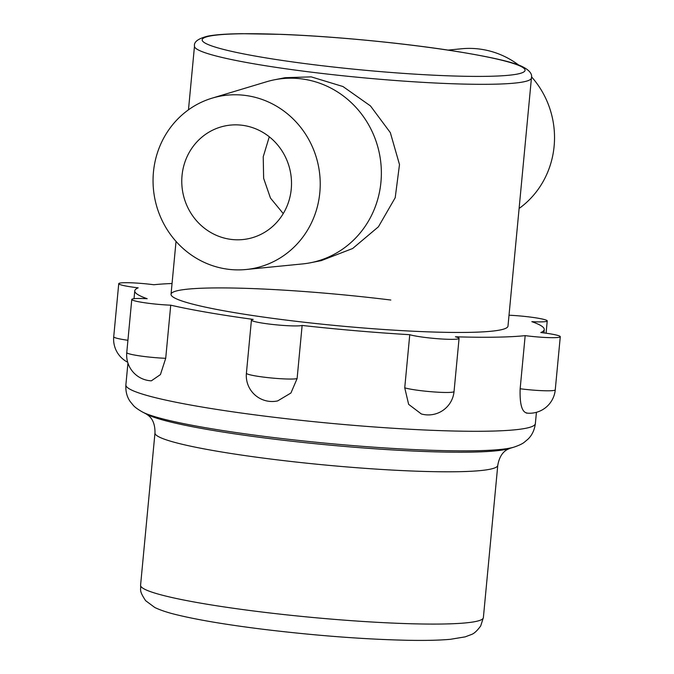 <?xml version="1.0" encoding="UTF-8"?>
<svg xmlns="http://www.w3.org/2000/svg" width="674" height="674" viewBox="0 0 674 674"><rect width="100%" height="100%" fill="white"/><g stroke="black" fill="none" stroke-linecap="round" stroke-linejoin="round"><path stroke-width="1.01" d="M165.711 358.298A25.856 2.393 5.4 0 1 164.296 358.239A25.856 2.393 5.4 0 1 129.627 353.96A25.856 2.393 5.4 0 1 126.763 352.569A25.856 25.856 0 0 0 151.347 380.827L160.429 374.592L165.711 358.298L170.733 305.179A205.654 19.007 -174.6 0 0 253.197 319.409A25.856 2.393 5.4 0 0 251.427 320.091A25.856 2.393 5.4 0 0 269.33 324.076A25.856 2.393 5.4 0 0 302.129 325.449A205.654 19.007 -174.6 0 0 409.758 334.7A25.856 2.393 5.4 0 0 445.126 339.182A25.856 2.393 5.4 0 0 459.07 338.382A25.856 2.393 5.4 0 0 455.43 336.789A205.654 19.007 -174.6 0 0 525.172 335.635A25.856 2.393 5.4 0 0 559.058 337.303A25.856 2.393 5.4 0 0 560.279 336.714A25.856 2.393 5.4 0 0 540.818 332.535A205.654 19.007 -174.6 0 0 544.255 329.544L543.935 332.922M126.763 352.569L131.784 299.45A25.856 2.393 5.4 0 1 147.193 298.717A205.654 19.007 -174.6 0 1 134.766 290.831A205.654 19.007 -174.6 0 1 138.204 287.84A25.856 2.393 5.4 0 1 118.742 283.67A25.856 2.393 5.4 0 1 119.964 283.072A25.856 2.393 5.4 0 1 153.849 284.74A205.654 19.007 -174.6 0 1 172.055 283.51M544.255 329.544A205.654 19.007 -174.6 0 0 531.828 321.658A25.856 2.393 5.4 0 0 547.237 320.925A25.856 2.393 5.4 0 0 544.373 319.543A25.856 2.393 5.4 0 0 509.013 315.23M525.172 335.635L520.151 388.755C519.654 404.299 521.971 412.387 527.093 413.027M409.758 334.7L404.737 387.82L408.638 404.349L421.334 413.962A25.856 25.856 0 0 0 454.049 391.501L459.07 338.382M131.784 299.45A25.856 2.393 5.4 0 0 134.648 300.84A25.856 2.393 5.4 0 0 170.733 305.179M176.032 241.41L171.036 294.26A169.225 15.637 -174.6 0 0 312.829 323.2A169.225 15.637 -174.6 0 0 499.99 330.007A169.225 15.637 -174.6 0 0 507.985 326.115A169.225 15.637 -174.6 0 1 288.211 320.344A169.225 15.637 -174.6 0 1 171.036 294.26A169.225 15.637 -174.6 0 1 390.81 300.031M297.108 378.577A25.856 2.393 5.4 0 1 296.67 378.678A25.856 2.393 5.4 0 1 264.309 377.204A25.856 2.393 5.4 0 1 246.406 373.219A25.856 25.856 0 0 0 277.688 400.904L290.924 393.018L297.108 378.577L302.129 325.449M518.744 65.092A87.721 83.424 -101.2 0 0 479.163 49A87.721 83.424 -101.2 0 0 461.522 48.772L448.058 50.103M246.061 269.507L302.525 263.93A93.239 88.673 -101.2 0 0 310.621 262.734L321.296 260.619L352.645 248.512L378.417 226.801L395.208 197.718L399.497 164.566L390.339 132.643L370.464 105.919L342.973 86.533L311.228 76.87L285.085 77.695L274.411 79.802A93.239 88.673 -101.2 0 0 266.474 81.781L212.133 98.143A87.721 83.424 -101.2 0 0 153.461 189.36A87.721 83.424 -101.2 0 0 228.419 269.288A87.721 83.424 -101.2 0 0 246.061 269.507A87.721 83.424 -101.2 0 0 320.226 183.37A87.721 83.424 -101.2 0 0 244.856 95.371A87.721 83.424 -101.2 0 0 212.133 98.143M310.621 262.734A93.239 88.673 -101.2 0 0 381.24 168.087A93.239 88.673 -101.2 0 0 301.253 78.841A93.239 88.673 -101.2 0 0 274.411 79.802M242.033 125.246A57.585 54.763 -101.2 0 0 225.453 125.844A57.585 54.763 -101.2 0 0 181.845 184.297A57.585 54.763 -101.2 0 0 231.241 239.413A57.585 54.763 -101.2 0 0 247.821 238.815A57.585 54.763 -101.2 0 0 291.438 180.362A57.585 54.763 -101.2 0 0 242.033 125.246M283.248 213.591L270.468 198.08L263.635 178.324L263.231 156.772L269.28 136.788M519.106 208.468A87.721 83.424 -101.2 0 0 531.466 76.785M536.428 412.311L535.367 423.575A205.654 19.007 -174.6 0 1 268.277 416.566A205.654 19.007 -174.6 0 1 125.878 384.871C125.507 391.383 126.956 396.952 130.217 401.578L133.334 405.394C134.867 407.206 137.917 409.413 142.484 412.016A191.273 17.676 -174.6 0 0 270.611 437.173A191.273 17.676 -174.6 0 0 513.967 447.132L509.199 448.572A186.546 17.238 -174.6 0 1 271.858 438.867A186.546 17.238 -174.6 0 1 146.898 414.325L142.484 412.016M520.151 388.755A25.856 2.393 5.4 0 0 521.684 388.949A25.856 2.393 5.4 0 0 554.036 390.423A25.856 2.393 5.4 0 0 555.258 389.833L560.279 336.714M404.737 387.82A25.856 2.393 5.4 0 0 405.436 388.022A25.856 2.393 5.4 0 0 440.105 392.31A25.856 2.393 5.4 0 0 454.049 391.501M509.266 448.555C510.218 448.892 500.479 449.566 497.774 465.346A172.165 15.906 -174.6 0 1 274.183 459.474A172.165 15.906 -174.6 0 1 154.978 432.944L140.58 585.226C141.178 590.205 138.574 590.036 145.635 600.686L154.86 607.535C160.766 610.341 168.382 612.835 177.709 615.017C198.746 620.072 227.239 624.823 263.189 629.289C316.013 635.666 364.348 639.34 408.183 640.3C425.547 640.612 439.625 640.283 450.434 639.297L465.178 636.863L471.252 634.571C473.982 633.712 477.133 630.83 480.705 625.927L483.376 617.628A172.165 15.906 -174.6 0 1 259.793 611.756A172.165 15.906 -174.6 0 1 140.58 585.226M127.681 362.233A25.856 25.856 0 0 1 113.721 336.789A25.856 2.393 5.4 0 0 127.925 340.286M194.491 46.127C193.733 41.906 198.173 38.57 207.803 36.143C215.402 34.677 226.7 33.869 241.696 33.7L280.965 34.349C332.644 36.27 401.611 42.866 451.968 50.702C488.338 56.481 511.482 61.637 521.398 66.162C529.183 69.86 532.527 73.795 531.441 77.982A169.225 15.637 -174.6 0 1 523.445 81.874A169.225 15.637 -174.6 0 1 336.284 75.058A169.225 15.637 -174.6 0 1 194.491 46.127L188.476 109.811M209.833 36.067A162.173 14.988 5.4 0 0 314.463 64.797A162.173 14.988 5.4 0 0 517.421 74.056A162.173 14.988 5.4 0 0 412.791 45.335A162.173 14.988 5.4 0 0 209.833 36.067M246.406 373.219L251.427 320.091M134.766 290.831L134.025 298.7M127.942 363.075L125.878 384.871M546.075 333.209L547.237 320.925M526.335 413.052A25.856 25.856 0 0 0 555.258 389.833M497.774 465.346L483.376 617.628M146.831 414.291C145.837 414.451 155.281 416.928 154.978 432.944M535.367 423.575C534.507 430.046 532.047 435.244 527.969 439.178L524.195 442.338C522.35 443.837 518.938 445.438 513.967 447.132M113.721 336.789L118.742 283.67M507.985 326.115L531.441 77.982"/></g></svg>
